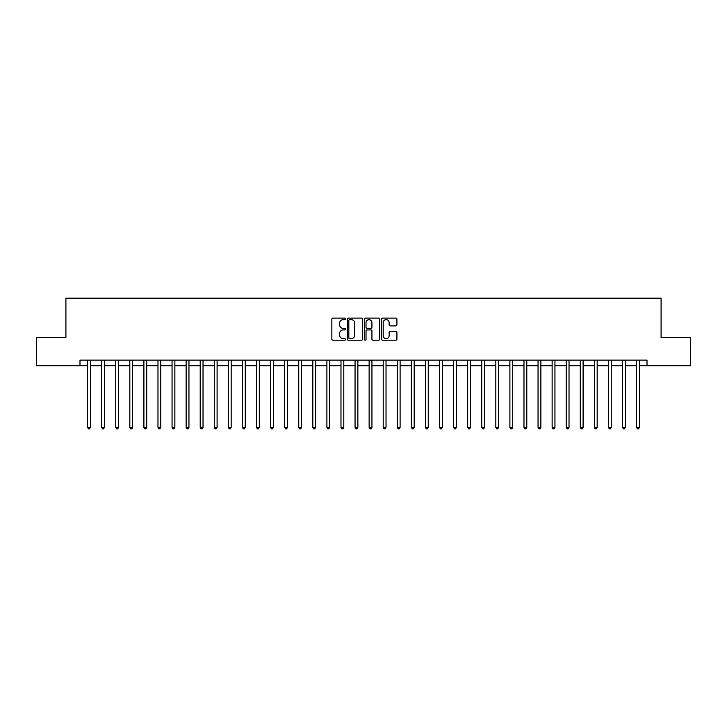 <?xml version="1.0" encoding="UTF-8"?>
<svg xmlns="http://www.w3.org/2000/svg" width="727" height="727" viewBox="0 0 727 727"><rect width="100%" height="100%" fill="white"/><g stroke="black" fill="none" stroke-linecap="round" stroke-linejoin="round"><path stroke-width="1.09" d="M345.479 318.871A0.772 0.772 0 0 0 344.707 318.099L332.966 318.099A1.109 1.109 0 0 0 331.857 319.208L331.857 339.1A1.109 1.109 0 0 0 332.966 340.209L344.707 340.209A0.772 0.772 0 0 0 345.479 339.436A0.772 0.772 0 0 0 344.707 338.655L343.189 338.655A3.535 3.535 0 0 1 339.654 335.12L339.654 333.466A3.535 3.535 0 0 1 343.189 329.922L344.707 329.922A0.772 0.772 0 0 0 345.479 329.149A0.772 0.772 0 0 0 344.707 328.377L343.189 328.377A3.535 3.535 0 0 1 339.654 324.842L339.654 323.179A3.535 3.535 0 0 1 343.189 319.644L344.707 319.644A0.772 0.772 0 0 0 345.479 318.871M395.806 325.887A1.109 1.109 0 0 0 396.915 324.787L396.915 319.208A1.109 1.109 0 0 0 395.806 318.099L382.765 318.099A1.109 1.109 0 0 0 381.657 319.208L381.657 339.1A1.109 1.109 0 0 0 382.765 340.209L395.806 340.209A1.109 1.109 0 0 0 396.915 339.1L396.915 332.357A1.109 1.109 0 0 0 395.806 331.248L390.226 331.248A1.109 1.109 0 0 0 389.118 332.357L389.118 335.701A2.953 2.953 0 0 1 386.164 338.655A2.953 2.953 0 0 1 383.202 335.701L383.202 322.606A2.953 2.953 0 0 1 386.164 319.644A2.953 2.953 0 0 1 389.118 322.606L389.118 324.787A1.109 1.109 0 0 0 390.226 325.887L395.806 325.887M79.988 365.754L36.35 365.754L36.35 337.601L65.912 337.601L65.912 298.179L661.088 298.179L661.088 337.601L690.65 337.601L690.65 365.754L647.012 365.754L647.012 360.119L79.988 360.119L79.988 365.754L87.594 365.754M362.537 319.208A1.109 1.109 0 0 0 361.428 318.099L348.387 318.099A1.109 1.109 0 0 0 347.279 319.208L347.279 339.1A1.109 1.109 0 0 0 348.387 340.209L361.428 340.209A1.109 1.109 0 0 0 362.537 339.1L362.537 319.208M365.572 318.099L378.613 318.099A1.109 1.109 0 0 1 379.721 319.208L379.721 339.1A1.109 1.109 0 0 1 378.613 340.209L373.033 340.209A1.109 1.109 0 0 1 371.933 339.1L371.933 331.03A1.109 1.109 0 0 0 370.825 329.922L367.117 329.922A1.109 1.109 0 0 0 366.017 331.03L366.017 339.436A0.772 0.772 0 0 1 365.245 340.209A0.772 0.772 0 0 1 364.463 339.436L364.463 319.208A1.109 1.109 0 0 1 365.572 318.099M90.402 365.754L101.671 365.754M104.479 365.754L115.747 365.754M118.556 365.754L129.824 365.754M132.641 365.754L143.901 365.754M146.718 365.754L157.977 365.754M160.794 365.754L172.054 365.754M174.871 365.754L186.13 365.754M188.947 365.754L200.207 365.754M203.024 365.754L214.283 365.754M217.1 365.754L228.36 365.754M231.177 365.754L242.436 365.754M245.253 365.754L256.513 365.754M259.33 365.754L270.589 365.754M273.407 365.754L284.666 365.754M287.483 365.754L298.742 365.754M301.56 365.754L312.819 365.754M315.636 365.754L326.896 365.754M329.713 365.754L340.981 365.754M343.789 365.754L355.058 365.754M357.866 365.754L369.134 365.754M371.942 365.754L383.211 365.754M386.019 365.754L397.287 365.754M400.104 365.754L411.364 365.754M414.181 365.754L425.44 365.754M428.258 365.754L439.517 365.754M442.334 365.754L453.593 365.754M456.411 365.754L467.67 365.754M470.487 365.754L481.747 365.754M484.564 365.754L495.823 365.754M498.64 365.754L509.9 365.754M512.717 365.754L523.976 365.754M526.793 365.754L538.053 365.754M540.87 365.754L552.129 365.754M554.946 365.754L566.206 365.754M569.023 365.754L580.282 365.754M583.099 365.754L594.359 365.754M597.176 365.754L608.444 365.754M611.253 365.754L622.521 365.754M625.329 365.754L636.598 365.754M639.406 365.754L647.012 365.754M349.596 319.644A0.772 0.772 0 0 0 348.824 320.416L348.824 337.882A0.772 0.772 0 0 0 349.596 338.655L351.205 338.655A3.535 3.535 0 0 0 354.74 335.12L354.74 323.179A3.535 3.535 0 0 0 351.205 319.644L349.596 319.644M371.933 322.661A2.953 2.953 0 0 0 368.971 319.698A2.953 2.953 0 0 0 366.017 322.661L366.017 327.277A1.109 1.109 0 0 0 367.117 328.377L370.825 328.377A1.109 1.109 0 0 0 371.933 327.277L371.933 322.661M90.548 360.119L90.484 360.265A1.127 1.127 0 0 0 90.402 360.683L90.402 427.358L87.594 427.358L87.594 360.683A1.127 1.127 0 0 0 87.513 360.265L87.449 360.119M90.402 427.358L89.557 428.821L88.43 428.821L87.594 427.358M104.624 360.119L104.561 360.265A1.127 1.127 0 0 0 104.479 360.683L104.479 427.358L101.671 427.358L101.671 360.683A1.127 1.127 0 0 0 101.589 360.265L101.526 360.119M104.479 427.358L103.634 428.821L102.516 428.821L101.671 427.358M118.701 360.119L118.637 360.265A1.127 1.127 0 0 0 118.556 360.683L118.556 427.358L115.747 427.358L115.747 360.683A1.127 1.127 0 0 0 115.666 360.265L115.602 360.119M118.556 427.358L117.719 428.821L116.593 428.821L115.747 427.358M132.777 360.119L132.714 360.265A1.127 1.127 0 0 0 132.641 360.683L132.641 427.358L129.824 427.358L129.824 360.683A1.127 1.127 0 0 0 129.742 360.265L129.679 360.119M132.641 427.358L131.796 428.821L130.669 428.821L129.824 427.358M146.854 360.119L146.799 360.265A1.127 1.127 0 0 0 146.718 360.683L146.718 427.358L143.901 427.358L143.901 360.683A1.127 1.127 0 0 0 143.819 360.265L143.755 360.119M146.718 427.358L145.873 428.821L144.746 428.821L143.901 427.358M160.931 360.119L160.876 360.265A1.127 1.127 0 0 0 160.794 360.683L160.794 427.358L157.977 427.358L157.977 360.683A1.127 1.127 0 0 0 157.895 360.265L157.841 360.119M160.794 427.358L159.949 428.821L158.822 428.821L157.977 427.358M175.007 360.119L174.953 360.265A1.127 1.127 0 0 0 174.871 360.683L174.871 427.358L172.054 427.358L172.054 360.683A1.127 1.127 0 0 0 171.972 360.265L171.917 360.119M174.871 427.358L174.026 428.821L172.899 428.821L172.054 427.358M189.084 360.119L189.029 360.265A1.127 1.127 0 0 0 188.947 360.683L188.947 427.358L186.13 427.358L186.13 360.683A1.127 1.127 0 0 0 186.048 360.265L185.994 360.119M188.947 427.358L188.102 428.821L186.975 428.821L186.13 427.358M203.16 360.119L203.106 360.265A1.127 1.127 0 0 0 203.024 360.683L203.024 427.358L200.207 427.358L200.207 360.683A1.127 1.127 0 0 0 200.125 360.265L200.07 360.119M203.024 427.358L202.179 428.821L201.052 428.821L200.207 427.358M217.237 360.119L217.182 360.265A1.127 1.127 0 0 0 217.1 360.683L217.1 427.358L214.283 427.358L214.283 360.683A1.127 1.127 0 0 0 214.201 360.265L214.147 360.119M217.1 427.358L216.255 428.821L215.128 428.821L214.283 427.358M231.313 360.119L231.259 360.265A1.127 1.127 0 0 0 231.177 360.683L231.177 427.358L228.36 427.358L228.36 360.683A1.127 1.127 0 0 0 228.278 360.265L228.223 360.119M231.177 427.358L230.332 428.821L229.205 428.821L228.36 427.358M245.39 360.119L245.335 360.265A1.127 1.127 0 0 0 245.253 360.683L245.253 427.358L242.436 427.358L242.436 360.683A1.127 1.127 0 0 0 242.355 360.265L242.3 360.119M245.253 427.358L244.408 428.821L243.281 428.821L242.436 427.358M259.466 360.119L259.412 360.265A1.127 1.127 0 0 0 259.33 360.683L259.33 427.358L256.513 427.358L256.513 360.683A1.127 1.127 0 0 0 256.431 360.265L256.377 360.119M259.33 427.358L258.485 428.821L257.358 428.821L256.513 427.358M273.543 360.119L273.488 360.265A1.127 1.127 0 0 0 273.407 360.683L273.407 427.358L270.589 427.358L270.589 360.683A1.127 1.127 0 0 0 270.508 360.265L270.453 360.119M273.407 427.358L272.561 428.821L271.435 428.821L270.589 427.358M287.619 360.119L287.565 360.265A1.127 1.127 0 0 0 287.483 360.683L287.483 427.358L284.666 427.358L284.666 360.683A1.127 1.127 0 0 0 284.584 360.265L284.53 360.119M287.483 427.358L286.638 428.821L285.511 428.821L284.666 427.358M301.696 360.119L301.641 360.265A1.127 1.127 0 0 0 301.56 360.683L301.56 427.358L298.742 427.358L298.742 360.683A1.127 1.127 0 0 0 298.661 360.265L298.606 360.119M301.56 427.358L300.714 428.821L299.588 428.821L298.742 427.358M315.772 360.119L315.718 360.265A1.127 1.127 0 0 0 315.636 360.683L315.636 427.358L312.819 427.358L312.819 360.683A1.127 1.127 0 0 0 312.737 360.265L312.683 360.119M315.636 427.358L314.791 428.821L313.664 428.821L312.819 427.358M329.858 360.119L329.794 360.265A1.127 1.127 0 0 0 329.713 360.683L329.713 427.358L326.896 427.358L326.896 360.683A1.127 1.127 0 0 0 326.823 360.265L326.759 360.119M329.713 427.358L328.868 428.821L327.741 428.821L326.896 427.358M343.935 360.119L343.871 360.265A1.127 1.127 0 0 0 343.789 360.683L343.789 427.358L340.981 427.358L340.981 360.683A1.127 1.127 0 0 0 340.899 360.265L340.836 360.119M343.789 427.358L342.944 428.821L341.817 428.821L340.981 427.358M358.011 360.119L357.948 360.265A1.127 1.127 0 0 0 357.866 360.683L357.866 427.358L355.058 427.358L355.058 360.683A1.127 1.127 0 0 0 354.976 360.265L354.912 360.119M357.866 427.358L357.021 428.821L355.903 428.821L355.058 427.358M372.088 360.119L372.024 360.265A1.127 1.127 0 0 0 371.942 360.683L371.942 427.358L369.134 427.358L369.134 360.683A1.127 1.127 0 0 0 369.052 360.265L368.989 360.119M371.942 427.358L371.097 428.821L369.979 428.821L369.134 427.358M386.164 360.119L386.101 360.265A1.127 1.127 0 0 0 386.019 360.683L386.019 427.358L383.211 427.358L383.211 360.683A1.127 1.127 0 0 0 383.129 360.265L383.065 360.119M386.019 427.358L385.183 428.821L384.056 428.821L383.211 427.358M400.241 360.119L400.177 360.265A1.127 1.127 0 0 0 400.104 360.683L400.104 427.358L397.287 427.358L397.287 360.683A1.127 1.127 0 0 0 397.206 360.265L397.142 360.119M400.104 427.358L399.259 428.821L398.132 428.821L397.287 427.358M414.317 360.119L414.263 360.265A1.127 1.127 0 0 0 414.181 360.683L414.181 427.358L411.364 427.358L411.364 360.683A1.127 1.127 0 0 0 411.282 360.265L411.228 360.119M414.181 427.358L413.336 428.821L412.209 428.821L411.364 427.358M428.394 360.119L428.339 360.265A1.127 1.127 0 0 0 428.258 360.683L428.258 427.358L425.44 427.358L425.44 360.683A1.127 1.127 0 0 0 425.359 360.265L425.304 360.119M428.258 427.358L427.412 428.821L426.286 428.821L425.44 427.358M442.47 360.119L442.416 360.265A1.127 1.127 0 0 0 442.334 360.683L442.334 427.358L439.517 427.358L439.517 360.683A1.127 1.127 0 0 0 439.435 360.265L439.381 360.119M442.334 427.358L441.489 428.821L440.362 428.821L439.517 427.358M456.547 360.119L456.492 360.265A1.127 1.127 0 0 0 456.411 360.683L456.411 427.358L453.593 427.358L453.593 360.683A1.127 1.127 0 0 0 453.512 360.265L453.457 360.119M456.411 427.358L455.565 428.821L454.439 428.821L453.593 427.358M470.623 360.119L470.569 360.265A1.127 1.127 0 0 0 470.487 360.683L470.487 427.358L467.67 427.358L467.67 360.683A1.127 1.127 0 0 0 467.588 360.265L467.534 360.119M470.487 427.358L469.642 428.821L468.515 428.821L467.67 427.358M484.7 360.119L484.645 360.265A1.127 1.127 0 0 0 484.564 360.683L484.564 427.358L481.747 427.358L481.747 360.683A1.127 1.127 0 0 0 481.665 360.265L481.61 360.119M484.564 427.358L483.719 428.821L482.592 428.821L481.747 427.358M498.777 360.119L498.722 360.265A1.127 1.127 0 0 0 498.64 360.683L498.64 427.358L495.823 427.358L495.823 360.683A1.127 1.127 0 0 0 495.741 360.265L495.687 360.119M498.64 427.358L497.795 428.821L496.668 428.821L495.823 427.358M512.853 360.119L512.799 360.265A1.127 1.127 0 0 0 512.717 360.683L512.717 427.358L509.9 427.358L509.9 360.683A1.127 1.127 0 0 0 509.818 360.265L509.763 360.119M512.717 427.358L511.872 428.821L510.745 428.821L509.9 427.358M526.93 360.119L526.875 360.265A1.127 1.127 0 0 0 526.793 360.683L526.793 427.358L523.976 427.358L523.976 360.683A1.127 1.127 0 0 0 523.894 360.265L523.84 360.119M526.793 427.358L525.948 428.821L524.821 428.821L523.976 427.358M541.006 360.119L540.952 360.265A1.127 1.127 0 0 0 540.87 360.683L540.87 427.358L538.053 427.358L538.053 360.683A1.127 1.127 0 0 0 537.971 360.265L537.916 360.119M540.87 427.358L540.025 428.821L538.898 428.821L538.053 427.358M555.083 360.119L555.028 360.265A1.127 1.127 0 0 0 554.946 360.683L554.946 427.358L552.129 427.358L552.129 360.683A1.127 1.127 0 0 0 552.047 360.265L551.993 360.119M554.946 427.358L554.101 428.821L552.974 428.821L552.129 427.358M569.159 360.119L569.105 360.265A1.127 1.127 0 0 0 569.023 360.683L569.023 427.358L566.206 427.358L566.206 360.683A1.127 1.127 0 0 0 566.124 360.265L566.069 360.119M569.023 427.358L568.178 428.821L567.051 428.821L566.206 427.358M583.245 360.119L583.181 360.265A1.127 1.127 0 0 0 583.099 360.683L583.099 427.358L580.282 427.358L580.282 360.683A1.127 1.127 0 0 0 580.201 360.265L580.146 360.119M583.099 427.358L582.254 428.821L581.127 428.821L580.282 427.358M597.321 360.119L597.258 360.265A1.127 1.127 0 0 0 597.176 360.683L597.176 427.358L594.359 427.358L594.359 360.683A1.127 1.127 0 0 0 594.286 360.265L594.223 360.119M597.176 427.358L596.331 428.821L595.204 428.821L594.359 427.358M611.398 360.119L611.334 360.265A1.127 1.127 0 0 0 611.253 360.683L611.253 427.358L608.444 427.358L608.444 360.683A1.127 1.127 0 0 0 608.363 360.265L608.299 360.119M611.253 427.358L610.407 428.821L609.281 428.821L608.444 427.358M625.474 360.119L625.411 360.265A1.127 1.127 0 0 0 625.329 360.683L625.329 427.358L622.521 427.358L622.521 360.683A1.127 1.127 0 0 0 622.439 360.265L622.376 360.119M625.329 427.358L624.484 428.821L623.366 428.821L622.521 427.358M639.551 360.119L639.487 360.265A1.127 1.127 0 0 0 639.406 360.683L639.406 427.358L636.598 427.358L636.598 360.683A1.127 1.127 0 0 0 636.516 360.265L636.452 360.119M639.406 427.358L638.57 428.821L637.443 428.821L636.598 427.358"/></g></svg>
